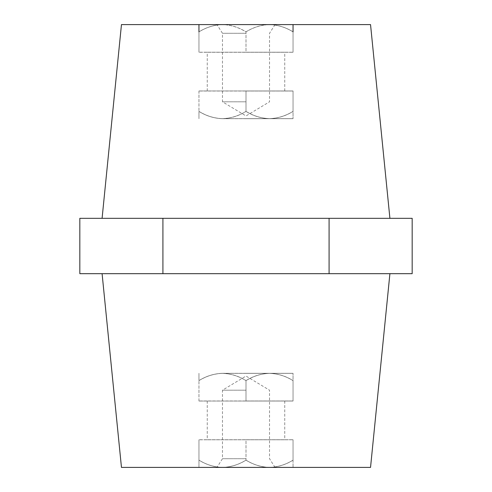 <?xml version="1.0" encoding="UTF-8"?>
<svg xmlns="http://www.w3.org/2000/svg" width="492" height="492" viewBox="0 0 492 492"><rect width="100%" height="100%" fill="white"/><g stroke="black" fill="none" stroke-linecap="round" stroke-linejoin="round"><path stroke-width="0.37" stroke-dasharray="2.46 1.84" d="M246 460.18C252.734 464.319 259.917 466.73 267.55 467.4L198.952 467.4L267.55 467.4C259.991 466.748 252.808 464.337 246 460.18C239.266 464.319 232.083 466.73 224.45 467.4C232.009 466.748 239.192 464.337 246 460.18L246 439.78L207.255 439.78L293.048 439.78L198.952 439.78L284.745 439.78L246 439.78L246 460.18M246 380.636C253.325 376.091 261.166 373.662 269.524 373.36L222.476 373.36C214.217 373.637 206.376 376.066 198.952 380.636L198.952 373.36L198.952 380.636C206.277 376.091 214.118 373.662 222.476 373.36C230.736 373.637 238.577 376.066 246 380.636C238.675 376.091 230.834 373.662 222.476 373.36L269.524 373.36C261.264 373.637 253.423 376.066 246 380.636L246 401.035L207.255 401.035L284.745 401.035L198.952 401.035L293.048 401.035L246 401.035L246 380.636M246 31.82C252.734 27.681 259.917 25.27 267.55 24.6L198.952 24.6L267.55 24.6C259.991 25.252 252.808 27.663 246 31.82C239.266 27.681 232.083 25.27 224.45 24.6C232.009 25.252 239.192 27.663 246 31.82L246 52.22L207.255 52.22L293.048 52.22L198.952 52.22L284.745 52.22L246 52.22L246 31.82M246 111.364C253.325 115.909 261.166 118.338 269.524 118.64L222.476 118.64C214.217 118.363 206.376 115.934 198.952 111.364L198.952 118.64L198.952 111.364C206.277 115.909 214.118 118.338 222.476 118.64C230.736 118.363 238.577 115.934 246 111.364C238.675 115.909 230.834 118.338 222.476 118.64L269.524 118.64C261.264 118.363 253.423 115.934 246 111.364L246 90.965L207.255 90.965L284.745 90.965L198.952 90.965L293.048 90.965L246 90.965L246 111.364M102.09 218.325L389.91 218.325L102.09 218.325M412.173 273.675L79.827 273.675M102.09 273.675L121.37 273.675L102.09 273.675M370.538 467.4L121.462 467.4M370.538 24.6L121.462 24.6M412.173 218.325L79.827 218.325M329.087 218.325L329.087 273.675M162.913 218.325L162.913 273.675M198.952 31.82L198.952 52.22L198.952 31.82C205.687 27.681 212.87 25.27 220.502 24.6C212.944 25.252 205.761 27.663 198.952 31.82L198.952 24.6L198.952 31.82M293.048 31.82C286.313 27.681 279.13 25.27 271.498 24.6C279.056 25.252 286.239 27.663 293.048 31.82L293.048 52.22L293.048 31.82M198.952 90.965L198.952 111.364L198.952 90.965M293.048 90.965L293.048 111.364C285.723 115.909 277.882 118.338 269.524 118.64C277.783 118.363 285.624 115.934 293.048 111.364L293.048 90.965M293.048 118.64L269.524 118.64L293.048 118.64M198.952 460.18L198.952 439.78L198.952 460.18C205.687 464.319 212.87 466.73 220.502 467.4C212.944 466.748 205.761 464.337 198.952 460.18L198.952 467.4L198.952 460.18M293.048 460.18C286.313 464.319 279.13 466.73 271.498 467.4C279.056 466.748 286.239 464.337 293.048 460.18L293.048 439.78L293.048 460.18M198.952 401.035L198.952 380.636L198.952 401.035M293.048 401.035L293.048 380.636C285.723 376.091 277.882 373.662 269.524 373.36C277.783 373.637 285.624 376.066 293.048 380.636L293.048 401.035M293.048 373.36L269.524 373.36L293.048 373.36M246 24.6L269.524 24.6C261.264 24.877 253.423 27.306 246 31.875L246 52.275L293.048 52.275L198.952 52.275L246 52.275L207.255 52.275L246 52.275L246 31.875C238.675 27.331 230.834 24.901 222.476 24.6L246 24.6M246 33.29L222.476 33.29L246 33.29M246 101.813L222.476 101.813L246 101.813M198.952 24.6L222.476 24.6C230.736 24.877 238.577 27.306 246 31.875C253.325 27.331 261.166 24.901 269.524 24.6C277.783 24.877 285.624 27.306 293.048 31.875L293.048 52.275L293.048 31.875C285.723 27.331 277.882 24.901 269.524 24.6L222.476 24.6C214.217 24.877 206.376 27.306 198.952 31.875L198.952 52.275L198.952 31.875C206.277 27.331 214.118 24.901 222.476 24.6L198.952 24.6L198.952 31.875M246 118.695L222.476 118.695C230.736 118.418 238.577 115.989 246 111.42C238.675 115.964 230.834 118.394 222.476 118.695C214.217 118.418 206.376 115.989 198.952 111.42L198.952 118.695L198.952 111.42C206.277 115.964 214.118 118.394 222.476 118.695L269.524 118.695C261.264 118.418 253.423 115.989 246 111.42C253.325 115.964 261.166 118.394 269.524 118.695C277.783 118.418 285.624 115.989 293.048 111.42C285.723 115.964 277.882 118.394 269.524 118.695L246 118.695M246 91.02L293.048 91.02L198.952 91.02L246 91.02L246 111.42L246 91.02M293.048 31.875L293.048 24.6L269.524 24.6L293.048 24.6M198.952 91.02L198.952 111.42L198.952 91.02M293.048 91.02L293.048 118.695L293.048 91.02M293.048 118.695L269.524 118.695L293.048 118.695M246 467.4L269.524 467.4C261.264 467.123 253.423 464.694 246 460.125L246 439.725L293.048 439.725L198.952 439.725L246 439.725L207.255 439.725L246 439.725L246 460.125C238.675 464.669 230.834 467.099 222.476 467.4L246 467.4M246 458.71L222.476 458.71L246 458.71M246 390.187L222.476 390.187L246 390.187M222.476 467.4C230.736 467.123 238.577 464.694 246 460.125C253.325 464.669 261.166 467.099 269.524 467.4C277.783 467.123 285.624 464.694 293.048 460.125L293.048 439.725L293.048 460.125C285.723 464.669 277.882 467.099 269.524 467.4L222.476 467.4C214.217 467.123 206.376 464.694 198.952 460.125L198.952 439.725L198.952 460.125C206.277 464.669 214.118 467.099 222.476 467.4L198.952 467.4L198.952 460.125L198.952 467.4L222.476 467.4M246 373.305L222.476 373.305C230.736 373.582 238.577 376.011 246 380.58C238.675 376.036 230.834 373.606 222.476 373.305C214.217 373.582 206.376 376.011 198.952 380.58L198.952 373.305L198.952 380.58C206.277 376.036 214.118 373.606 222.476 373.305L269.524 373.305C261.264 373.582 253.423 376.011 246 380.58C253.325 376.036 261.166 373.606 269.524 373.305C277.783 373.582 285.624 376.011 293.048 380.58C285.723 376.036 277.882 373.606 269.524 373.305L246 373.305M246 400.98L293.048 400.98L198.952 400.98L246 400.98L246 380.58L246 400.98M293.048 460.125L293.048 467.4L293.048 460.125M198.952 400.98L198.952 380.58L198.952 400.98M293.048 400.98L293.048 373.305L293.048 400.98M293.048 373.305L269.524 373.305L293.048 373.305M293.048 467.4L269.524 467.4L293.048 467.4M207.255 401.035L207.255 439.78M207.255 90.965L207.255 52.22M284.745 90.965L284.745 52.22M284.745 401.035L284.745 439.78M275.059 24.6L269.524 33.29L269.524 101.813L246 115.946L222.476 101.813L222.476 33.29L216.941 24.6M284.745 91.02L284.745 52.275M207.255 91.02L207.255 52.275M275.059 467.4L269.524 458.71L269.524 390.187L246 376.054L222.476 390.187L222.476 458.71L216.941 467.4M284.745 400.98L284.745 439.725M207.255 400.98L207.255 439.725"/><path stroke-width="0.74" d="M102.09 218.325L121.462 24.6L370.538 24.6L389.91 218.325M102.09 273.675L121.462 467.4L370.538 467.4L389.91 273.675M162.913 218.325L412.173 218.325L412.173 273.675L79.827 273.675L79.827 218.325L162.913 218.325L162.913 273.675M329.087 218.325L329.087 273.675M293.048 24.6L293.048 31.875M198.952 31.875L198.952 24.6"/></g></svg>
